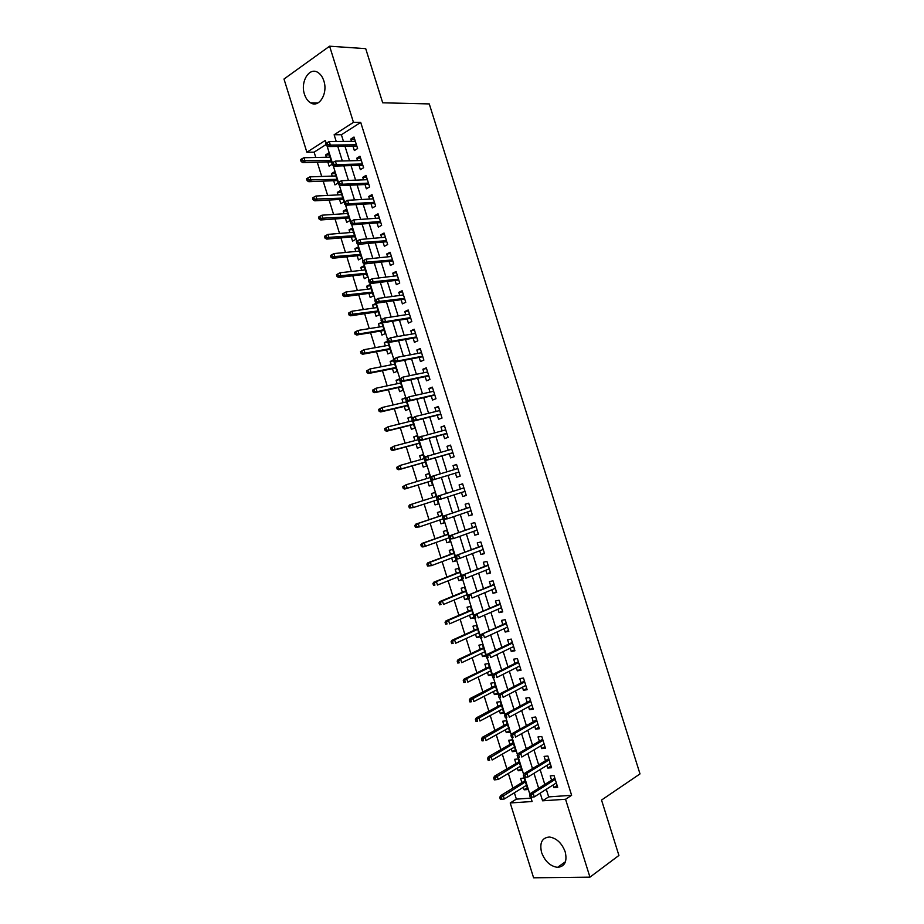 <?xml version="1.0" encoding="UTF-8"?>
<svg xmlns="http://www.w3.org/2000/svg" width="924" height="924" viewBox="0 0 924 924"><rect width="100%" height="100%" fill="white"/><g stroke="black" fill="none" stroke-linecap="round" stroke-linejoin="round"><path stroke-width="1.39" d="M323.839 80.885C328.193 93.405 319.057 108.304 310.637 102.864C307.854 101.224 305.798 98.371 304.481 94.317C300.127 81.947 309.193 66.759 317.833 72.419C320.536 74.082 322.545 76.9 323.839 80.885M565.199 851.836C567.371 861.422 564.83 866.596 557.565 867.359C550.3 866.296 544.975 861.353 541.591 852.529C539.385 842.85 542.007 837.675 549.468 837.017C556.606 838.172 561.85 843.115 565.199 851.836M326.068 144.525L314.125 152.148L306.883 152.264L283.991 79.037L329.602 46.2L365.708 48.649L382.698 102.807L429.267 103.915L640.009 773.908L601.536 800.057L618.918 855.451L589.951 877.153L533.598 877.8L510.21 802.968L532.12 801.512L530.78 797.25M514.379 792.769L516.366 799.133L510.21 802.968M314.125 152.148L315.789 157.473M317.279 162.231L321.714 176.449M323.181 181.127L327.65 195.438M329.094 200.034L333.587 214.426M335.008 218.953L339.535 233.437M340.921 237.884L345.472 252.448M346.847 256.826L351.42 271.471M352.772 275.779L357.369 290.517M358.697 294.744L363.328 309.563M364.633 313.721L369.288 328.621M370.559 332.709L375.248 347.69M376.495 351.697L381.208 366.77M382.444 370.709L387.179 385.862M388.392 389.72L393.15 404.966M394.329 408.755L399.122 424.07M400.288 427.789L405.105 443.197M406.237 446.835L411.088 462.335M412.196 465.904L417.071 481.473M418.156 484.973L423.053 500.612M424.139 504.088L429.013 519.704M430.122 523.25L434.985 538.808M436.116 542.434L440.967 557.923M442.122 561.63L446.939 577.038M448.128 580.826L452.922 596.176M454.123 600.034L458.905 615.326M460.14 619.265L464.887 634.476M466.146 638.496L470.882 653.638M472.164 657.749L476.876 672.822M478.182 677.003L482.882 692.007M484.211 696.269L488.877 711.203M490.24 715.546L494.883 730.422M496.269 734.834L500.889 749.641M502.298 754.134L506.906 768.872M508.339 773.446L512.912 788.114M353.026 146.258L354.366 150.543L357.6 148.545L353.996 137.041L350.774 139.074L351.501 141.384M359.02 165.396L360.36 169.669L363.606 167.729L360.002 156.214L356.768 158.2L357.519 160.603M365.015 184.546L366.354 188.808L369.623 186.914L366.019 175.398L362.762 177.327L363.536 179.833M371.021 203.707L372.349 207.958L375.641 206.121L372.026 194.594L368.757 196.465L369.565 199.076M377.027 222.88L378.355 227.119L381.658 225.329L378.043 213.802L374.751 215.627L375.594 218.318M383.033 242.065L384.361 246.292L387.676 244.548L384.061 233.01L380.757 234.788L381.635 237.583M389.05 261.261L390.367 265.477L393.705 263.779L390.09 252.24L386.763 253.961L387.664 256.86M395.068 280.469L396.373 284.673L399.734 283.021L396.107 271.483L392.769 273.146L393.705 276.137M401.085 299.688L402.39 303.869L405.763 302.287L402.136 290.725L398.787 292.354L399.746 295.437M407.103 318.919L408.408 323.088L411.792 321.552L408.177 309.99L404.793 311.561L405.798 314.749M413.132 338.161L414.426 342.319L417.833 340.829L414.206 329.256L410.822 330.78L411.85 334.061M419.161 357.403L420.455 361.55L423.873 360.117L420.247 348.544L416.839 350.011L417.902 353.395M425.19 376.669L426.484 380.803L429.926 379.418L426.299 367.833L422.869 369.253L423.954 372.73M431.231 395.946L432.513 400.057L435.978 398.729L432.34 387.133L428.898 388.496L430.018 392.088M437.271 415.223L438.553 419.323L442.03 418.052L438.392 406.456L434.927 407.761L436.082 411.446M443.312 434.523L444.594 438.611L448.082 437.375L444.444 425.779L440.967 427.038L442.146 430.815M449.353 453.823L450.635 457.9L454.146 456.722L450.508 445.114L447.008 446.327L448.221 450.207M455.405 473.146L456.675 477.2L460.198 476.079L456.56 464.46L453.049 465.615L454.296 469.6M461.469 492.504L462.728 496.523L466.274 495.449L462.635 483.818L459.101 484.927L460.371 488.992M467.556 511.919L468.78 515.846L472.337 514.818L468.699 503.199L465.153 504.25L466.424 508.327M473.642 531.358L474.832 535.181L478.413 534.211L474.774 522.58L471.205 523.573L472.487 527.673M479.729 550.796L480.896 554.527L484.488 553.615L480.85 541.972L477.258 542.919L478.551 547.031M485.816 570.247L486.96 573.885L490.575 573.019L486.925 561.376L483.321 562.266L484.615 566.4M491.914 589.72L493.023 593.254L496.65 592.446L493 580.792L489.385 581.635L490.69 585.781M498.013 609.193L499.099 612.635L502.748 611.873L499.087 600.219L495.449 601.004L496.754 605.174M504.123 628.678L505.174 632.028L508.835 631.323L505.174 619.658L501.524 620.397L502.841 624.578M510.233 648.174L511.249 651.432L514.934 650.773L511.272 639.096L507.599 639.789L508.916 643.993M516.343 667.694L517.324 670.847L521.032 670.246L517.371 658.558L513.675 659.193L515.003 663.42M522.453 687.213L523.411 690.274L527.13 689.72L523.469 678.031L519.762 678.62L521.09 682.859M528.574 706.745L529.498 709.713L533.229 709.205L529.567 697.516L525.848 698.047L527.177 702.309M534.696 726.287L535.585 729.151L539.339 728.713L535.677 717.012L531.935 717.486L533.275 721.76M540.817 745.841L541.683 748.613L545.449 748.221L541.787 736.509L538.022 736.936L539.373 741.233M546.939 765.407L547.782 768.087L551.57 767.74L547.897 756.028L544.12 756.398L545.472 760.718M527.292 787.872L524.162 789.812L523.354 787.225M524.162 789.812L527.812 789.535L524.22 778.066L520.582 778.378L521.91 782.605M521.344 768.86L518.202 770.743L517.359 768.063M518.202 770.743L521.829 770.42L518.237 758.951L514.622 759.309L515.938 763.524M515.396 749.861L512.243 751.686L511.376 748.914M512.243 751.686L515.846 751.316L512.266 739.847L508.662 740.263L509.979 744.455M509.459 730.872L506.283 732.64L505.382 729.775M506.283 732.64L509.875 732.212L506.294 720.766L502.714 721.217L504.019 725.398M503.522 711.896L500.323 713.605L499.41 710.648M500.323 713.605L503.903 713.132L500.323 701.674L496.754 702.182L498.059 706.352M497.586 692.919L494.375 694.582L493.428 691.533M494.375 694.582L497.944 694.051L494.363 682.605L490.806 683.171L492.111 687.317M491.66 673.966L488.426 675.559L487.456 672.429M488.426 675.559L491.972 674.982L488.403 663.548L484.869 664.16L486.151 668.283M485.724 655.012L482.49 656.56L481.485 653.337M482.49 656.56L486.012 655.924L482.443 644.502L478.921 645.16L480.203 649.272M479.81 636.082L476.541 637.56L475.514 634.257M476.541 637.56L480.053 636.89L476.484 625.467L472.984 626.172L474.266 630.272M473.885 617.151L470.605 618.583L469.542 615.188M470.605 618.583L474.104 617.856L470.535 606.433L467.047 607.195L468.329 611.272M467.971 598.232L464.68 599.607L463.582 596.119M464.68 599.607L468.156 598.833L464.587 587.421L461.122 588.23L462.393 592.284M462.058 579.325L458.743 580.642L457.623 577.073M458.743 580.642L462.208 579.822L458.639 568.41L455.186 569.276L456.456 573.319M456.144 560.429L452.818 561.7L451.674 558.027M452.818 561.7L456.26 560.81L452.702 549.422L449.26 550.334L450.519 554.354M450.231 541.545L446.893 542.758L445.726 539.004M446.893 542.758L450.323 541.822L446.766 530.434L443.347 531.392L444.594 535.4M444.329 522.672L440.979 523.827L439.778 519.981M440.979 523.827L444.386 522.845L440.829 511.457L437.422 512.473L438.669 516.458M438.426 503.811L435.054 504.908L433.83 500.97M435.054 504.908L438.45 503.88L434.892 492.504L431.508 493.555L432.755 497.528M429.002 473.654L425.594 474.659L426.819 478.551M427.904 482.016L429.14 486.001L432.524 484.915L428.967 473.55L425.594 474.659M423.1 454.816L419.692 455.763L420.882 459.575M421.991 463.109L423.238 467.094L426.599 465.973L423.042 454.608L419.692 455.763M417.221 435.989L413.779 436.879L414.945 440.598M416.077 444.201L417.325 448.209L420.674 447.031L417.117 435.678L413.779 436.879M411.33 417.174L407.877 418.006L409.02 421.633M410.164 425.317L411.423 429.337L414.749 428.101L411.203 416.759L407.877 418.006M405.451 398.371L401.986 399.156L403.083 402.679M404.262 406.433L405.521 410.464L408.835 409.193L405.289 397.84L401.986 399.156M399.572 379.568L396.084 380.307L397.158 383.737M398.359 387.572L399.63 391.614L402.922 390.286L399.376 378.944L396.084 380.307M393.693 360.787L390.194 361.457L391.245 364.807M392.469 368.711L393.728 372.765L397.008 371.39L393.462 360.06L390.194 361.457M387.826 342.019L384.303 342.631L385.32 345.888M386.567 349.861L387.837 353.927L391.106 352.506L387.56 341.175L384.303 342.631M381.959 323.25L378.424 323.816L379.406 326.981M380.676 331.023L381.959 335.1L385.204 333.633L381.658 322.314L378.424 323.816M376.091 304.504L372.545 305.012L373.504 308.073M374.786 312.197L376.068 316.297L379.302 314.772L375.756 303.453L372.545 305.012M370.224 285.759L366.666 286.209L367.59 289.189M368.907 293.382L370.189 297.493L373.4 295.911L369.866 284.604L366.666 286.209M364.368 267.024L360.787 267.429L361.688 270.305M363.028 274.578L364.31 278.69L367.509 277.073L363.975 265.777L360.787 267.429M358.512 248.302L354.92 248.648L355.786 251.444M357.149 255.786L358.443 259.91L361.619 258.246L358.085 246.951L354.92 248.648M352.656 229.591L349.041 229.88L349.884 232.582M351.27 237.006L352.564 241.141L355.728 239.42L352.194 228.136L349.041 229.88M346.812 210.891L343.185 211.134L343.994 213.733M345.403 218.226L346.696 222.384L349.849 220.617L346.315 209.332L343.185 211.134M340.956 192.204L337.318 192.388L338.103 194.895M339.535 199.468L340.829 203.627L343.971 201.813L340.436 190.54L337.318 192.388M335.123 173.527L331.462 173.654L332.213 176.08M333.668 180.711L334.973 184.892L338.092 183.021L334.569 171.748L331.462 173.654M516.366 799.133L531.057 798.105M327.801 161.966L329.117 166.158L332.213 164.241L328.69 152.98L325.606 154.932L326.334 157.265M546.303 789.281L548.683 796.892L571.621 795.298L360.718 122.407L341.383 134.754L343.485 141.453M345.022 146.35L349.538 160.788M351.051 165.615L355.601 180.145M357.091 184.892L361.665 199.515M363.12 204.181L367.729 218.884M369.173 223.481L373.804 238.277M375.213 242.793L379.868 257.68M381.266 262.116L385.955 277.084M387.318 281.439L392.03 296.512M393.37 300.785L398.117 315.939M399.434 320.143L404.204 335.389M405.486 339.501L410.291 354.839M411.561 358.882L416.389 374.312M417.625 378.262L422.487 393.786M423.7 397.667L428.586 413.271M429.776 417.071L434.696 432.779M435.862 436.498L440.806 452.286M441.938 455.925L446.916 471.806M448.024 475.375L453.026 491.325M454.134 494.86L459.113 510.787M460.256 514.414L465.211 530.261M466.377 533.968L471.309 549.745M472.499 553.545L477.419 569.242M478.632 573.123L483.529 588.761M484.765 592.711L489.639 608.281M490.91 612.323L495.749 627.812M497.043 631.935L501.871 647.354M503.187 651.559L507.992 666.909M509.343 671.205L514.114 686.474M515.488 690.852L520.247 706.051M521.644 710.51L526.38 725.629M527.8 730.191L532.513 745.229M533.968 749.872L538.657 764.841M540.136 769.565L544.802 784.464M553.072 784.984L553.88 787.571L557.692 787.283L554.019 775.559L550.219 775.871L551.582 780.214M329.602 46.2L353.465 122.361L334.13 134.765L336.244 141.511M360.718 122.407L353.465 122.361M571.621 795.298L565.557 799.272L589.951 877.153M540.182 793.15L542.584 800.808L565.557 799.272M337.791 146.442L342.33 160.961M343.855 165.823L348.429 180.434M349.919 185.204L354.516 199.907M355.994 204.608L360.626 219.404M362.069 224.024L366.724 238.9M368.145 243.439L372.834 258.42M374.232 262.878L378.944 277.939M380.307 282.317L385.054 297.47M386.405 301.778L391.175 317.024M392.492 321.24L397.297 336.579M398.591 340.725L403.418 356.144M404.689 360.21L409.551 375.733M410.799 379.718L415.673 395.322M416.897 399.226L421.818 414.922M423.007 418.745L427.951 434.546M429.129 438.288L434.095 454.169M435.239 457.83L440.24 473.804M441.36 477.385L446.384 493.439M447.493 496.997L452.517 513.016M453.649 516.655L458.639 532.605M459.806 536.336L464.784 552.206M465.973 556.017L470.917 571.817M472.141 575.721L477.061 591.441M478.309 595.426L483.206 611.076M484.476 615.141L489.35 630.722M490.656 634.88L495.507 650.381M496.835 654.619L501.663 670.05M503.014 674.381L507.819 689.731M509.205 694.143L513.987 709.424M515.396 713.917L520.154 729.128M521.586 733.714L526.322 748.844M527.777 753.51L532.49 768.572M533.98 773.33L538.669 788.311M326.195 143.232L325.329 140.425L306.883 152.264M529.949 794.559L524.543 777.303M523.712 774.647L518.306 757.368M517.486 754.735L512.081 737.467M511.261 734.834L505.867 717.578M505.047 714.957L499.653 697.712M498.821 695.079L493.439 677.846M492.608 675.213L487.225 657.992M486.405 655.37L481.023 638.149M480.191 635.527L474.821 618.329M474 615.696L468.618 598.509M467.798 595.888L462.427 578.701M461.607 576.079L456.225 558.916M455.417 556.294L450.046 539.131M449.226 536.509L443.855 519.357M443.035 516.747L437.676 499.595M436.856 496.985L431.496 479.856M430.688 477.234L425.329 460.117M424.509 457.507L419.161 440.39M418.341 437.78L412.993 420.686M412.173 418.075L406.826 400.981M406.017 398.371L400.669 381.289M399.849 378.69L394.513 361.619M393.693 359.009L388.357 341.949M387.549 339.339L382.213 322.291M381.404 319.692L376.068 302.645M375.26 300.046L369.923 283.021M369.115 280.422L363.79 263.398M362.982 260.799L357.657 243.786M356.849 241.187L351.524 224.185M350.716 221.587L345.403 204.608M344.583 201.986L339.281 185.031M338.45 182.386L333.16 165.465M332.328 162.797L327.038 145.911M548.683 796.892L542.584 800.808M341.383 134.754L334.13 134.765M557.126 785.504L553.88 787.571M329.279 154.862L325.606 154.932M551.051 766.077L547.782 768.087M544.964 746.673L541.683 748.613M538.888 727.269L535.585 729.151M532.825 707.888L529.498 709.713M526.749 688.519L523.411 690.274M520.686 669.149L517.324 670.847M514.622 649.791L511.249 651.432M508.558 630.457L505.174 632.028M502.506 611.122L499.099 612.635M496.454 591.81L493.023 593.254M490.413 572.499L486.96 573.885M484.361 553.199L480.896 554.527M478.32 533.91L474.832 535.181M472.279 514.633L468.78 515.846M466.25 495.368L462.728 496.523M456.595 464.576L453.049 465.615M450.577 445.333L447.008 446.327M444.548 426.114L440.967 427.038M438.53 406.895L434.927 407.761M432.513 387.699L428.898 388.496M426.507 368.503L422.869 369.253M420.501 349.318L416.839 350.011M414.495 330.157L410.822 330.78M408.489 310.995L404.793 311.561M402.494 291.845L398.787 292.354M396.5 272.707L392.769 273.146M390.506 253.58L386.763 253.961M384.523 234.465L380.757 234.788M378.528 215.361L374.751 215.627M372.557 196.269L368.757 196.465M366.574 177.189L362.762 177.327M360.603 158.108L356.768 158.2M354.631 139.05L350.774 139.074M554.839 778.17L530.411 793.497L533.16 793.3L555.22 779.417M531.15 795.183L529.625 795.287L530.249 797.285L531.774 797.181L531.15 795.183L533.16 793.3L534.291 796.892L556.329 782.928M530.411 793.497L529.625 795.287M531.774 797.181L534.291 796.892M499.757 797.424L500.358 799.375L501.824 799.272L501.212 797.32L499.757 797.424L500.589 795.668L503.222 795.472L504.319 798.983L526.484 785.296M501.212 797.32L525.409 781.854M500.589 795.668L525.04 780.688M504.319 798.983L501.824 799.272M548.752 758.731L524.197 773.596L526.923 773.365L549.11 759.898M524.913 775.224L523.388 775.351L524.012 777.35L525.537 777.211L524.913 775.224L526.923 773.365L528.054 776.945L550.207 763.409M524.197 773.596L523.388 775.351M525.537 777.211L528.054 776.945M542.665 739.316L517.971 753.718L520.697 753.441L543 740.401M518.664 755.278L517.151 755.428L517.775 757.414L519.288 757.264L518.664 755.278L520.697 753.441L521.817 757.022L544.097 743.912M519.288 757.264L517.775 757.414M517.971 753.718L517.151 755.428M536.578 719.911L511.757 733.841L514.46 733.529L536.902 720.905M512.427 735.342L510.926 735.516L511.549 737.502L513.051 737.329L512.427 735.342L514.46 733.529L515.58 737.109L537.999 724.416M513.051 737.329L511.549 737.502M511.757 733.841L510.926 735.516M530.503 700.508L505.543 713.986L508.235 713.628L530.792 701.431M506.202 715.419L504.7 715.615L505.324 717.601L506.826 717.405L506.202 715.419L508.235 713.628L509.355 717.209L531.889 704.931M506.826 717.405L505.324 717.601M505.543 713.986L504.7 715.615M493.659 777.916L494.271 779.868L495.726 779.74L495.114 777.789L493.659 777.916L494.502 776.195L497.124 775.975L498.221 779.475L520.501 766.192M495.114 777.789L519.427 762.75M494.502 776.195L519.092 761.665M498.221 779.475L495.726 779.74M487.572 758.419L488.184 760.371L489.628 760.233L489.015 758.281L487.572 758.419L488.426 756.744L491.037 756.479L492.134 759.99L514.529 747.1M489.628 760.233L488.184 760.371M489.015 758.281L513.455 743.67M488.426 756.744L513.143 742.653M481.485 738.946L482.097 740.886L483.541 740.725L482.929 738.773L481.485 738.946L482.351 737.306L484.95 736.994L486.047 740.505L508.57 728.02M483.541 740.725L482.097 740.886M482.929 738.773L507.495 724.589M482.351 737.306L507.195 723.654M475.41 719.473L476.01 721.413L477.442 721.228L476.842 719.276L475.41 719.473L476.287 717.867L478.863 717.521L479.96 721.032L502.598 708.951M477.442 721.228L476.01 721.413M476.842 719.276L501.524 705.52M476.287 717.867L501.258 704.654M524.439 681.127L499.33 694.132L502.021 693.739L524.693 681.958M499.965 695.506L498.475 695.726L499.099 697.712L500.589 697.493L499.965 695.506L502.021 693.739L503.141 697.32L525.791 685.458M500.589 697.493L499.099 697.712M499.33 694.132L498.475 695.726M469.323 700.011L469.935 701.951L471.367 701.743L470.755 699.803L469.323 700.011L470.224 698.452L472.788 698.07L473.885 701.57L496.638 689.893M471.367 701.743L469.935 701.951M470.755 699.803L495.564 686.463M470.224 698.452L495.322 685.677M518.364 661.746L493.127 674.301L495.795 673.862L518.607 662.496M493.739 675.606L492.261 675.848L492.885 677.835L494.363 677.592L493.739 675.606L495.795 673.862L496.916 677.442L519.704 666.008M494.363 677.592L492.885 677.835M493.127 674.301L492.261 675.848M512.3 642.388L486.925 654.469L489.581 653.996L512.508 643.058M487.526 655.717L486.047 655.982L486.671 657.969L488.149 657.703L487.526 655.717L489.581 653.996L490.702 657.565L513.605 646.557M488.149 657.703L486.671 657.969M486.925 654.469L486.047 655.982M506.237 623.03L480.723 634.661L506.421 623.619M481.3 635.839L479.833 636.128L480.457 638.103L481.924 637.826L481.3 635.839L483.368 634.141L484.488 637.71L507.519 627.119M481.924 637.826L480.457 638.103M480.723 634.661L479.833 636.128M500.173 603.684L474.532 614.853L500.334 604.192M475.086 615.973L473.631 616.285L474.255 618.26L475.71 617.96L475.086 615.973L477.165 614.298L478.274 617.867L501.432 607.692M475.71 617.96L474.255 618.26M474.532 614.853L473.631 616.285M494.121 584.361L468.341 595.068L494.259 584.788M468.884 596.119L467.428 596.454L468.041 598.429L469.496 598.105L468.884 596.119L470.963 594.467L472.072 598.036L495.345 588.276M469.496 598.105L468.041 598.429M468.341 595.068L467.428 596.454M463.247 680.561L463.86 682.501L465.28 682.27L464.668 680.33L463.247 680.561L464.16 679.036L466.712 678.62L467.81 682.12L490.679 670.847M465.28 682.27L463.86 682.501M464.668 680.33L466.712 678.62L489.604 667.417M464.16 679.036L489.385 666.712M457.184 661.122L457.784 663.062L459.205 662.82L458.593 660.868L457.184 661.122L458.096 659.644L460.637 659.182L461.734 662.681L484.719 651.801M459.205 662.82L457.784 663.062M458.593 660.868L460.637 659.182L483.656 648.382M458.096 659.644L483.46 647.747M451.108 641.695L451.721 643.635L453.13 643.37L452.517 641.418L451.108 641.695L452.044 640.251L454.573 639.755L455.659 643.254L478.771 632.778M453.13 643.37L451.721 643.635M452.517 641.418L454.573 639.755L477.696 629.348M452.044 640.251L477.535 628.805M445.045 622.279L445.657 624.22L447.054 623.931L446.442 621.991L445.045 622.279L445.992 620.87L448.51 620.339L449.595 623.839L472.822 613.755M447.054 623.931L445.657 624.22M446.442 621.991L448.51 620.339L471.76 610.337M445.992 620.87L471.61 609.863M438.981 602.875L439.593 604.816L440.991 604.504L440.378 602.564L438.981 602.875L439.94 601.512L442.446 600.935L443.532 604.435L466.874 594.756M440.991 604.504L439.593 604.816M440.378 602.564L442.446 600.935L465.812 591.337M439.94 601.512L465.684 590.933M488.068 565.038L462.15 575.282L488.184 565.384M462.67 576.276L461.226 576.634L461.85 578.609L463.294 578.262L462.67 576.276L464.76 574.647L465.869 578.216L489.27 568.872M463.294 578.262L461.85 578.609M462.15 575.282L461.226 576.634M432.929 583.483L433.529 585.423L434.915 585.088L434.315 583.148L432.929 583.483L433.887 582.155L436.382 581.543L437.479 585.042L460.937 575.756M434.915 585.088L433.529 585.423M434.315 583.148L436.382 581.543L459.863 572.337M433.887 582.155L459.771 572.014M482.016 545.726L455.971 555.52L482.109 545.992M456.468 556.444L455.035 556.826L455.648 558.801L457.091 558.431L456.468 556.444L458.558 554.839L459.678 558.408L483.194 549.48M457.091 558.431L459.678 558.408L457.08 559.078L455.648 558.801M455.971 555.52L455.035 556.826M426.876 564.102L427.477 566.042L428.863 565.684L428.251 563.744L426.876 564.102L427.847 562.808L430.33 562.162L431.416 565.65L455.001 556.779M428.863 565.684L431.416 565.65L427.477 566.042M428.251 563.744L430.33 562.162L453.927 553.361M427.847 562.808L453.857 553.118M475.976 526.426L449.792 535.758L476.033 526.611M450.265 536.625L448.833 537.029L449.457 539.004L450.889 538.611L450.265 536.625L452.367 535.042L453.476 538.611L477.131 530.099M450.889 538.611L453.476 538.611L449.457 539.004M449.792 535.758L448.833 537.029M420.824 544.733L421.425 546.662L422.799 546.292L422.199 544.351L420.824 544.733L421.806 543.474L424.278 542.792L425.363 546.28L449.064 537.803M422.799 546.292L425.363 546.28L422.892 546.95L421.425 546.662M422.199 544.351L424.278 542.792L448.001 534.384M421.806 543.474L447.944 534.222M469.935 507.137L443.612 516.019L469.969 507.241M444.074 516.828L442.654 517.244L443.266 519.219L444.698 518.803L444.074 516.828L446.177 515.269L447.297 518.826L471.055 510.729M444.698 518.803L447.297 518.826L443.266 519.219M443.612 516.019L442.654 517.244M414.772 525.375L415.384 527.304L416.747 526.911L416.147 524.971L414.772 525.375L418.226 523.434L419.323 526.923L443.127 518.838M416.747 526.911L419.323 526.923L415.384 527.304M416.147 524.971L418.226 523.434L442.065 515.43M415.777 524.151L442.042 515.338M437.884 497.031L436.463 497.47L437.087 499.445L438.496 499.006L437.884 497.031L439.997 495.495L463.906 487.884L437.445 496.28L439.997 495.495L441.106 499.052L464.991 491.372M438.496 499.006L441.106 499.052L437.087 499.445M437.445 496.28L436.463 497.47M408.731 506.017L409.344 507.957L410.695 507.542L410.094 505.601L408.731 506.017L412.185 504.088L413.271 507.576L437.202 499.884M410.695 507.542L413.271 507.576L409.344 507.957M410.094 505.601L412.185 504.088L436.14 496.477L409.748 504.851M430.284 477.708L430.896 479.683L432.317 479.221L431.693 477.246L430.284 477.708L431.265 476.565L457.842 468.537M432.374 480.11L458.951 472.072L432.374 480.11L430.896 479.683M431.693 477.246L433.806 475.733L434.927 479.29L432.317 479.221M402.691 486.682L403.303 488.611L404.654 488.184L404.042 486.243L402.691 486.682L406.144 484.753L407.23 488.23L404.804 489.015L431.289 480.988M404.654 488.184L407.23 488.23L431.277 480.942M404.042 486.243L406.144 484.753L430.214 477.535M404.804 489.015L403.303 488.611M424.104 457.958L424.717 459.933L426.126 459.447L425.514 457.472L424.104 457.958L425.109 456.849L451.79 449.203M425.514 457.472L427.627 455.982L428.748 459.54L426.218 460.395L452.91 452.818M426.126 459.447L428.748 459.54L452.876 452.691M424.717 459.933L426.218 460.395M417.925 438.219L418.549 440.194L419.946 439.685L419.323 437.71L417.925 438.219L418.942 437.156L445.738 429.879M419.323 437.71L421.459 436.243L422.568 439.801L420.05 440.69L446.893 433.564M419.946 439.685L422.568 439.801L446.823 433.356M418.549 440.194L420.05 440.69M411.757 418.491L412.381 420.455L413.767 419.935L413.144 417.96L411.757 418.491L415.28 416.516L439.685 410.568M413.144 417.96L415.28 416.516L416.389 420.074L413.894 421.009L440.863 414.333M413.767 419.935L416.389 420.074L440.771 414.044M412.381 420.455L413.894 421.009M405.59 398.775L406.214 400.739L407.588 400.196L406.976 398.221L405.59 398.775L409.113 396.8L433.633 391.268M406.976 398.221L409.113 396.8L410.221 400.346L407.738 401.328L434.846 395.114M407.588 400.196L410.221 400.346L434.719 394.744M406.214 400.739L407.738 401.328M399.434 379.071L400.046 381.034L401.42 380.469L400.808 378.505L399.434 379.071L402.956 377.096L427.593 371.979M400.808 378.505L402.956 377.096L404.065 380.642L401.582 381.658L428.817 375.895M401.42 380.469L404.065 380.642L428.678 375.444M400.046 381.034L401.582 381.658M393.266 359.378L393.89 361.342L395.253 360.753L394.64 358.789L393.266 359.378L396.789 357.415L421.552 352.702M394.64 358.789L396.789 357.415L397.898 360.949L395.437 362.012L422.811 356.699M395.253 360.753L397.898 360.949L422.638 356.167M393.89 361.342L395.437 362.012M387.11 339.697L387.733 341.661L389.085 341.06L388.473 339.085L387.11 339.697L390.633 337.734L415.523 333.425M388.473 339.085L390.633 337.734L391.741 341.268L389.293 342.365L416.793 337.514M389.085 341.06L391.741 341.268L416.608 336.902M387.733 341.661L389.293 342.365M380.965 320.027L381.577 321.991L382.929 321.367L382.317 319.392L380.965 320.027L384.476 318.064L409.482 314.172M382.317 319.392L384.476 318.064L385.585 321.598L383.148 322.73L410.787 318.33M382.929 321.367L385.585 321.598L410.568 317.637M381.577 321.991L383.148 322.73M374.809 300.369L375.421 302.333L376.773 301.686L376.16 299.711L374.809 300.369L378.332 298.406L403.453 294.929M376.16 299.711L378.332 298.406L379.441 301.94L377.015 303.107L404.781 299.157M376.773 301.686L404.539 298.394M375.421 302.333L377.015 303.107M368.664 280.723L369.277 282.686L370.616 282.016L370.004 280.041L368.664 280.723L372.187 278.759L397.436 275.687M370.004 280.041L372.187 278.759L373.284 282.294L370.882 283.506L398.787 280.007M370.616 282.016L398.521 279.152M369.277 282.686L370.882 283.506M362.52 261.088L363.132 263.051L364.472 262.358L363.86 260.395L362.52 261.088L366.043 259.124L391.406 256.468M363.86 260.395L366.043 259.124L367.151 262.659L364.749 263.906L392.781 260.857M364.472 262.358L392.492 259.921M363.132 263.051L364.749 263.906M356.387 241.464L356.999 243.428L358.327 242.712L357.715 240.748L356.387 241.464L359.898 239.501L385.389 237.249M357.715 240.748L359.898 239.501L361.007 243.035L358.616 244.317L386.786 241.718M358.327 242.712L386.475 240.714M356.999 243.428L358.616 244.317M352.183 223.077L351.57 221.113L350.254 221.852L350.866 223.816L352.183 223.077L354.874 223.423L353.765 219.889L379.371 218.052M380.457 221.506L354.874 223.423L352.494 224.74L380.803 222.603M350.866 223.816L352.494 224.74M353.765 219.889L351.57 221.113M346.05 203.453L345.426 201.49L344.121 202.252L344.733 204.216L346.05 203.453L348.741 203.823L347.632 200.289L373.365 198.856M374.451 202.31L348.741 203.823L346.373 205.186L374.809 203.488M344.733 204.216L346.373 205.186M347.632 200.289L345.426 201.49M339.905 183.841L339.293 181.878L337.988 182.663L338.6 184.615L339.905 183.841L342.608 184.234L341.51 180.7L367.359 179.683M368.433 183.125L342.608 184.234L340.263 185.632L368.826 184.384M338.6 184.615L340.263 185.632M341.51 180.7L339.293 181.878M333.772 164.241L333.16 162.278L331.866 163.086L332.478 165.038L333.772 164.241L336.486 164.657L335.377 161.134L361.353 160.51M362.427 163.964L336.486 164.657L334.153 166.089L362.843 165.292M332.478 165.038L334.153 166.089M335.377 161.134L333.16 162.278M327.65 144.652L327.038 142.689L325.745 143.52L326.357 145.472L327.65 144.652L330.365 145.08L329.256 141.568L355.347 141.349M356.433 144.802L330.365 145.08L328.043 146.558L356.872 146.211M326.357 145.472L328.043 146.558M329.256 141.568L327.038 142.689M396.662 467.359L397.262 469.288L398.602 468.826L398.001 466.897L396.662 467.359L400.104 465.43L401.189 468.907L398.775 469.727L425.398 462.139M398.602 468.826L401.189 468.907L425.363 462.012M398.001 466.897L400.104 465.43L424.289 458.604M398.775 469.727L397.262 469.288M390.621 448.036L391.222 449.976L392.561 449.491L391.961 447.562L390.621 448.036L394.074 446.119L395.16 449.584L392.746 450.45L419.496 443.289M392.561 449.491L395.16 449.584L419.438 443.093M391.961 447.562L394.074 446.119L418.376 439.685M392.746 450.45L391.222 449.976M384.592 428.736L385.192 430.665L386.532 430.168L385.92 428.239L384.592 428.736L388.045 426.807L389.131 430.284L386.729 431.185L413.606 424.451M386.532 430.168L389.131 430.284L413.525 424.185M385.92 428.239L388.045 426.807L412.462 420.778M386.729 431.185L385.192 430.665M378.563 409.447L379.175 411.376L380.492 410.857L379.891 408.916L378.563 409.447L382.016 407.519L383.102 410.995L380.711 411.919L407.727 405.636M380.492 410.857L383.102 410.995L407.611 405.289M379.891 408.916L382.016 407.519L406.548 401.882M380.711 411.919L379.175 411.376M372.545 390.159L373.146 392.088L374.463 391.545L373.862 389.616L372.545 390.159L375.987 388.242L377.073 391.707L374.705 392.677L401.836 386.821M374.463 391.545L377.073 391.707L401.709 386.394M373.862 389.616L375.987 388.242L400.646 382.998M374.705 392.677L373.146 392.088M366.528 370.894L367.128 372.822L368.433 372.257L367.833 370.328L366.528 370.894L369.97 368.965L371.055 372.43L368.699 373.446L395.957 368.018M368.433 372.257L371.055 372.43L395.795 367.521M367.833 370.328L369.97 368.965L394.733 364.125M368.699 373.446L367.128 372.822M360.51 351.628L361.111 353.557L362.416 352.968L361.815 351.051L360.51 351.628L363.952 349.711L365.038 353.176L362.693 354.215L390.078 349.226M362.416 352.968L365.038 353.176L389.893 348.648M361.815 351.051L363.952 349.711L388.831 345.253M362.693 354.215L361.111 353.557M354.493 332.386L355.093 334.303L356.398 333.703L355.798 331.774L354.493 332.386L357.946 330.457L359.02 333.922L356.687 335.008L384.199 330.446M356.398 333.703L359.02 333.922L384.003 329.799M355.798 331.774L357.946 330.457L382.94 326.403M356.687 335.008L355.093 334.303M348.487 313.144L349.087 315.061L350.381 314.449L349.78 312.52L348.487 313.144L351.928 311.226L353.014 314.68L350.693 315.8L378.332 311.677M350.381 314.449L378.101 310.949M349.78 312.52L351.928 311.226L377.038 307.553M350.693 315.8L349.087 315.061M342.481 293.913L343.081 295.842L344.363 295.195L343.763 293.266L342.481 293.913L345.923 291.996L347.008 295.461L344.698 296.616L372.464 292.908M344.363 295.195L372.21 292.111M343.763 293.266L345.923 291.996L371.148 288.727M344.698 296.616L343.081 295.842M336.475 274.705L337.075 276.623L338.357 275.953L337.757 274.035L336.475 274.705L339.928 272.776L341.002 276.241L338.704 277.431L366.597 274.162M338.357 275.953L366.32 273.285M337.757 274.035L339.928 272.776L365.269 269.9M338.704 277.431L337.075 276.623M330.48 255.498L331.081 257.415L332.351 256.733L331.751 254.805L330.48 255.498L333.922 253.58L335.008 257.034L332.721 258.258L360.73 255.428M332.351 256.733L360.441 254.47M331.751 254.805L333.922 253.58L359.378 251.085M332.721 258.258L331.081 257.415M325.745 235.597L324.486 236.301L325.086 238.219L326.345 237.514L325.745 235.597L327.928 234.384L329.002 237.838L326.738 239.108L354.874 236.694M326.345 237.514L354.562 235.666M327.928 234.384L353.499 232.282M326.738 239.108L325.086 238.219M319.75 216.389L318.491 217.117L319.092 219.034L320.351 218.307L319.75 216.389L321.933 215.2L323.007 218.653L320.755 219.958L349.018 217.972M320.351 218.307L348.683 216.874M321.933 215.2L347.62 213.49M320.755 219.958L319.092 219.034M313.756 197.193L312.508 197.944L313.109 199.861L314.356 199.11L313.756 197.193L315.95 196.027L317.024 199.48L314.772 200.82L343.174 199.272M314.356 199.11L342.804 198.094M315.95 196.027L341.741 194.71M314.772 200.82L313.109 199.861M307.761 178.02L306.525 178.782L307.114 180.7L308.362 179.937L307.761 178.02L309.956 176.865L311.042 180.319L308.801 181.693L337.318 180.573M308.362 179.937L336.925 179.325M309.956 176.865L335.874 175.941M308.801 181.693L307.114 180.7M301.778 158.847L300.543 159.633L301.132 161.55L302.367 160.764L301.778 158.847L303.973 157.727L305.059 161.169L302.829 162.578L331.473 161.885M302.367 160.764L331.058 160.557M303.973 157.727L330.007 157.184M302.829 162.578L301.132 161.55M310.637 102.864L317.833 103.014M557.565 867.359L565.488 861.688"/></g></svg>
